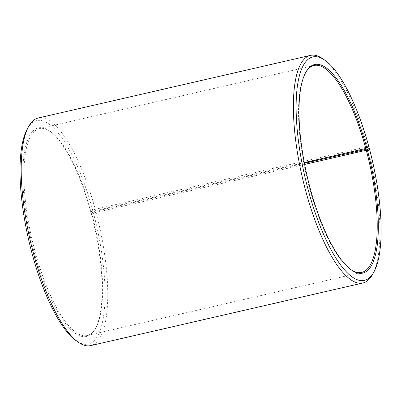 <?xml version="1.0" encoding="UTF-8"?>
<svg xmlns="http://www.w3.org/2000/svg" width="401" height="401" viewBox="0 0 401 401"><rect width="100%" height="100%" fill="white"/><g stroke="black" fill="none" stroke-linecap="round" stroke-linejoin="round"><path stroke-width="0.3" stroke-dasharray="2 1.5" d="M304.645 164.42L91.714 213.387A106.17 32.105 -103 0 1 95.769 327.918A106.17 32.105 -103 0 1 87.072 335.542A106.17 32.105 -103 0 1 31.99 239.267A106.17 32.105 -103 0 1 39.478 128.601A106.17 32.105 -103 0 1 50.636 131.663A106.17 32.105 -103 0 1 91.238 211.613L90.671 211.628L92.686 210.154L95.217 209.292L367.426 146.691L368.84 146.646M350.935 269.637A106.17 32.105 -103 0 1 350.494 269.337A106.17 32.105 -103 0 1 306.565 176.124A106.17 32.105 -103 0 1 305.361 73.082A106.17 32.105 -103 0 1 305.627 72.616M304.299 162.611L91.238 211.613M91.714 213.387L91.152 213.422A107.022 32.361 -103 0 1 95.237 328.865A107.022 32.361 -103 0 1 30.952 239.507A107.022 32.361 -103 0 1 49.744 131.042A107.022 32.361 -103 0 1 90.671 211.628M91.152 213.422L93.202 212.074A114.666 34.671 -103 0 1 76.14 340.695M27.398 128.741A114.666 34.671 -103 0 1 92.686 210.154M93.202 212.074L95.744 211.247A116.786 35.313 -103 0 1 90.636 345.617M38.285 117.984A116.786 35.313 -103 0 1 95.217 209.292M367.953 148.646A116.786 35.313 -103 0 1 372.409 274.63M322.765 58.752A116.786 35.313 -103 0 1 367.426 146.691M95.744 211.247L304.419 163.257M314.058 65.458L39.478 128.601M361.647 272.399L87.072 335.542M50.636 131.663L49.744 131.042M95.769 327.918L95.237 328.865M350.494 269.337L351.386 269.958M305.361 73.082L305.893 72.135"/><path stroke-width="0.6" d="M304.419 163.257L369.356 148.57L366.293 150.245L304.645 164.42M366.293 150.245A106.17 32.105 -103 0 1 361.647 272.399A106.17 32.105 -103 0 1 350.935 269.637M305.627 72.616A106.17 32.105 -103 0 1 314.058 65.458A106.17 32.105 -103 0 1 365.812 148.465L304.299 162.611M369.356 148.57A114.666 34.671 -103 0 1 373.732 272.259L372.409 274.63A116.786 35.313 -103 0 1 362.845 283.016L90.636 345.617A116.786 35.313 -103 0 1 78.365 342.248L76.14 340.695A114.666 34.671 -103 0 1 28.697 240.024A114.666 34.671 -103 0 1 27.398 128.741L28.722 126.37A116.786 35.313 -103 0 1 38.285 117.984L310.494 55.383A116.786 35.313 -103 0 1 322.765 58.752L324.99 60.305A114.666 34.671 -103 0 1 368.84 146.646L365.812 148.465M78.365 342.248A116.786 35.313 -103 0 1 30.045 239.713A116.786 35.313 -103 0 1 28.722 126.37M362.845 283.016A116.786 35.313 -103 0 1 302.254 177.117A116.786 35.313 -103 0 1 310.494 55.383M373.732 272.259A114.666 34.671 -103 0 1 304.85 176.515A114.666 34.671 -103 0 1 324.99 60.305M367.306 149.914A107.022 32.361 -103 0 1 351.386 269.958A107.022 32.361 -103 0 1 307.106 175.999A107.022 32.361 -103 0 1 305.893 72.135A107.022 32.361 -103 0 1 366.825 148.119"/></g></svg>
